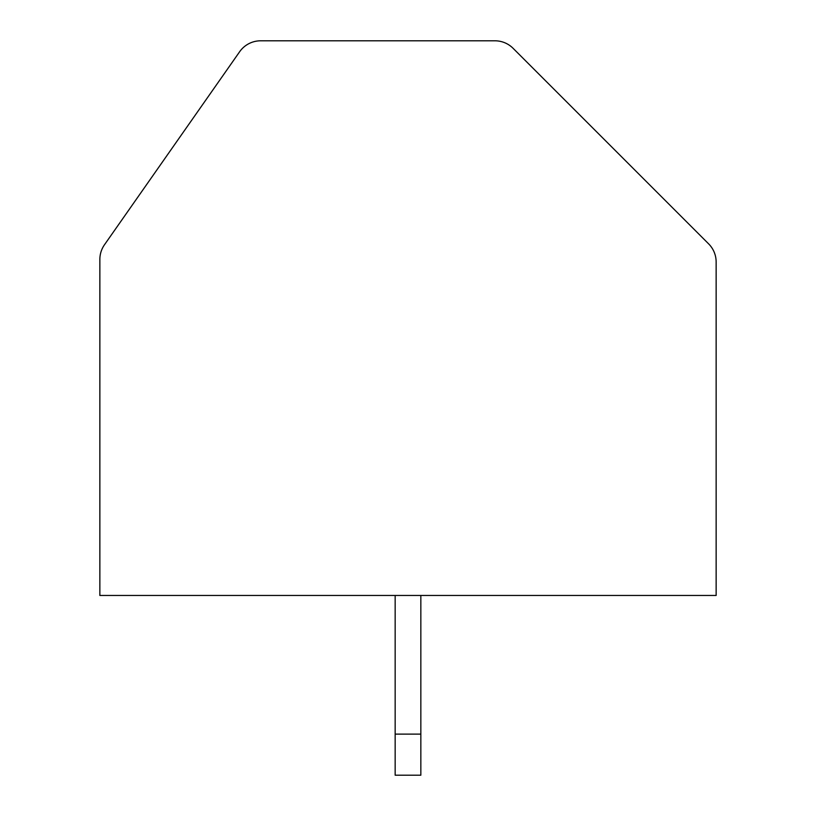 <?xml version="1.0" encoding="UTF-8"?>
<svg xmlns="http://www.w3.org/2000/svg" width="816" height="816" viewBox="0 0 816 816"><rect width="100%" height="100%" fill="white"/><g stroke="black" fill="none" stroke-linecap="round" stroke-linejoin="round"><path stroke-width="1.22" d="M513.101 48.317A25.673 25.673 0 0 0 494.945 40.8L260.661 40.8A25.673 25.673 0 0 0 239.629 51.755L104.499 244.729A25.673 25.673 0 0 0 99.858 259.457L99.858 595.456L716.142 595.456L716.142 261.997A25.673 25.673 0 0 0 708.614 243.841L513.101 48.317M395.158 595.456L395.158 775.2L420.842 775.2L420.842 595.456M395.158 734.114L420.842 734.114"/></g></svg>
